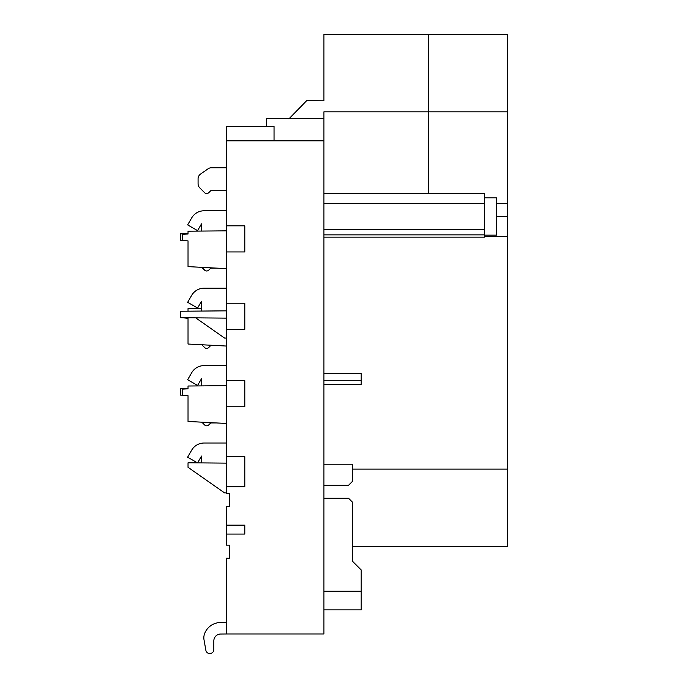 <?xml version="1.0" encoding="UTF-8"?>
<svg xmlns="http://www.w3.org/2000/svg" width="688" height="688" viewBox="0 0 688 688"><rect width="100%" height="100%" fill="white"/><g stroke="black" fill="none" stroke-linecap="round" stroke-linejoin="round"><path stroke-width="1.03" d="M484.49 197.877L496.53 197.877L496.53 235.15L484.49 235.15M226.447 622.451L220.71 622.502A17.2 17.2 0 0 0 204.491 633.975A11.472 11.472 0 0 0 204.009 639.788L205.867 650.298A4.016 4.016 0 0 0 213.83 649.601L213.83 640.906A6.88 6.88 0 0 1 220.65 634.026L226.447 633.975L226.447 558.243L229.31 558.243L229.31 545.128L226.447 545.128L226.447 506.635L229.31 506.635L229.31 493.52L226.447 493.52L226.447 140.825L323.928 140.825L323.928 633.975L226.447 633.975M266.583 126.489L266.583 118.456L323.928 118.456M182.294 395.153L180.574 395.136L180.574 388.66L188.03 388.591M182.294 317.736L188.03 318.295L188.03 344.034L226.447 346.047M188.03 233.765L180.574 233.834L180.574 240.404L182.294 240.422M226.447 310.847L180.574 311.243L180.574 317.718L226.447 318.123M323.928 140.825L323.928 111.817L507.426 111.817L507.426 34.4L323.928 34.4L323.928 100.783L306.71 100.629L289.27 118.62M507.426 111.817L507.426 203.562L496.53 203.562M323.928 193.577L484.49 193.577L484.49 203.553L323.928 203.553M507.426 203.562L507.426 236.586L484.49 236.586M195.702 317.856L224.58 338.075L226.447 338.092M226.447 140.825L226.447 126.489L274.039 126.489L274.039 140.825M226.447 268.638L188.03 266.617L188.03 240.886L182.294 240.585L182.294 234.307L188.03 234.006L188.03 231.185L226.447 230.85M226.447 423.464L188.03 421.452L188.03 395.712L182.294 395.411L182.294 389.133L188.03 388.832L188.03 386.011L226.447 385.676M226.447 492.918L224.606 492.918L188.03 467.307L188.03 462.792L226.447 463.127M213.83 640.906A6.88 6.88 0 0 1 220.65 634.026A6.88 6.88 0 0 0 213.83 640.906A6.88 6.88 0 0 1 220.65 634.026A6.88 6.88 0 0 0 213.83 640.906M204.009 639.788L205.867 650.298L204.009 639.788M226.447 534.069L244.799 534.069L244.799 525.15L226.447 525.15M229.31 558.243L229.31 545.128M226.447 251.937L244.799 251.937L244.799 225.819L226.447 225.819M226.447 329.354L244.799 329.354L244.799 303.227L226.447 303.227M226.447 406.771L244.799 406.771L244.799 380.645L226.447 380.645M226.447 486.76L244.799 486.76L244.799 456.626L226.447 456.626M229.31 506.635L229.31 493.52M214.355 485.737L213.254 485.737L213.254 484.971M226.447 443.02L204.087 443.02A14.336 14.336 0 0 0 191.668 450.184L187.626 457.193L197.473 462.878M197.585 462.878L201.515 456.075L201.515 462.912M226.447 288.195L204.087 288.195A14.336 14.336 0 0 0 191.668 295.358L187.652 302.316L197.585 308.052L201.515 301.249L201.515 311.062M201.842 422.174L204.646 424.978A2.864 2.864 0 0 0 208.696 424.978L210.726 422.948L216.686 422.948M201.842 267.348L204.646 270.152A2.864 2.864 0 0 0 208.696 270.152L210.726 268.122L216.686 268.122M226.447 210.777L204.087 210.777A14.336 14.336 0 0 0 191.668 217.95L187.652 224.899L197.585 230.635L201.515 223.832L201.515 231.065M226.447 167.769L211.345 167.769A5.736 5.736 0 0 0 208.06 168.809L200.518 174.09A5.736 5.736 0 0 0 198.075 178.785L198.075 183.791A5.736 5.736 0 0 0 199.752 187.841L204.646 192.735A2.864 2.864 0 0 0 208.696 192.735L210.726 190.714L226.447 190.714M201.515 385.891L201.515 378.658L197.585 385.461L187.652 379.724L191.668 372.776A14.336 14.336 0 0 1 204.087 365.603L226.447 365.603M201.515 308.482L188.03 308.602L188.03 311.182M507.426 236.586L507.426 469.113L352.6 469.113M507.426 469.113L507.426 546.521L352.6 546.521M484.49 203.553L484.49 229.474L323.928 229.474M484.49 229.474L484.49 237.154L323.928 237.154M288.926 118.869L306.71 100.629M323.928 485.238L348.584 485.238L352.6 481.222L352.6 464.219L323.928 464.219M323.928 591.25L361.2 591.25L361.2 569.965L352.6 561.365L352.6 502.3L348.584 498.284L323.928 498.284M361.2 591.25L361.2 609.886L323.928 609.886M323.928 384.386L361.2 384.386L361.2 373.489L323.928 373.489M216.686 345.539L210.726 345.539L208.696 347.56A2.864 2.864 0 0 1 204.646 347.56L201.842 344.757M507.426 216.514L496.53 216.514M484.49 234.866L323.928 234.866M428.753 34.4L428.753 193.577M361.2 380.275L323.928 380.275"/></g></svg>
